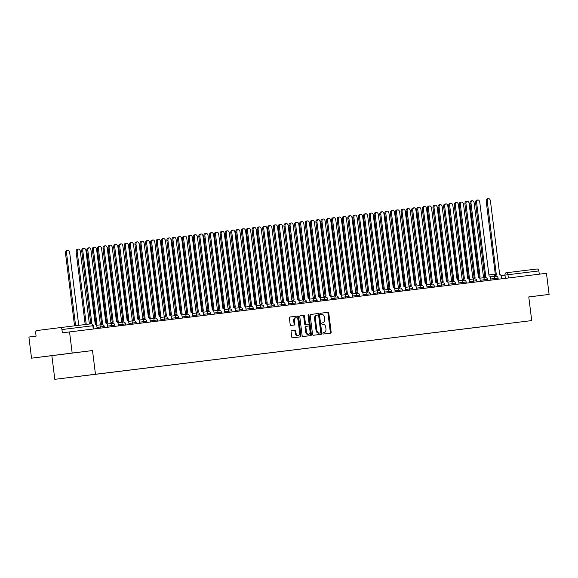 <?xml version="1.0" encoding="UTF-8"?>
<svg xmlns="http://www.w3.org/2000/svg" width="578" height="578" viewBox="0 0 578 578"><rect width="100%" height="100%" fill="white"/><g stroke="black" fill="none" stroke-linecap="round" stroke-linejoin="round"><path stroke-width="0.87" d="M322.921 333.354A0.737 0.47 82.8 0 0 323.478 334.026L330.594 333.152A1.048 0.672 82.8 0 0 331.136 332.025L328.795 313.276A1.048 0.672 82.8 0 0 328.001 312.315L320.884 313.197A0.737 0.47 82.8 0 0 321.065 314.649L321.982 314.54A3.36 2.16 82.8 0 1 324.547 317.611L324.742 319.172A3.36 2.16 82.8 0 1 323.015 322.77A3.36 2.16 82.8 0 1 323.008 322.77L322.091 322.878A0.737 0.47 82.8 0 0 322.271 324.337L323.189 324.229A3.36 2.16 82.8 0 1 325.754 327.293L325.949 328.86A3.36 2.16 82.8 0 1 324.222 332.458A3.36 2.16 82.8 0 0 324.222 332.458L323.297 332.567A0.737 0.47 82.8 0 0 322.921 333.354M56.088 355.102L70.704 353.274L56.088 355.102M291.608 330.486A1.048 0.672 82.8 0 0 291.601 330.486A1.048 0.672 82.8 0 0 291.066 331.613L291.724 336.873A1.048 0.672 82.8 0 0 292.519 337.834L300.423 336.858A1.048 0.672 82.8 0 0 300.965 335.739L298.631 316.99A1.048 0.672 82.8 0 0 297.829 316.029L289.925 316.997A1.048 0.672 82.8 0 0 289.383 318.124L290.178 324.475A1.048 0.672 82.8 0 0 290.98 325.436L294.361 325.024A1.048 0.672 82.8 0 0 294.896 323.897L294.505 320.747A2.811 1.806 82.8 0 1 295.95 317.741A2.811 1.806 82.8 0 1 298.089 320.306L299.628 332.646A2.811 1.806 82.8 0 1 298.183 335.659A2.811 1.806 82.8 0 1 296.044 333.087L295.784 331.035A1.048 0.672 82.8 0 0 294.99 330.074L291.608 330.486M95.457 374.219L92.509 350.55L72.171 353.05L69.541 331.931L546.47 273.3L549.1 294.419L528.769 296.919L531.717 320.588L54.809 379.327L531.717 320.588M312.546 334.315A1.048 0.672 82.8 0 0 313.348 335.269L321.252 334.301A1.048 0.672 82.8 0 0 321.794 333.174L319.453 314.425A1.048 0.672 82.8 0 0 318.659 313.464L310.754 314.439A1.048 0.672 82.8 0 0 310.213 315.559L312.546 334.315M310.834 335.58L302.937 336.555A1.048 0.672 82.8 0 1 302.135 335.594L299.801 316.845A1.048 0.672 82.8 0 1 300.336 315.718L303.725 315.306A1.048 0.672 82.8 0 1 304.519 316.26L305.466 323.868A1.048 0.672 82.8 0 0 306.268 324.829L308.507 324.547A1.048 0.672 82.8 0 0 308.515 324.547A1.048 0.672 82.8 0 0 309.049 323.427L308.067 315.509A0.737 0.47 82.8 0 1 309.006 315.393L311.376 334.46A1.048 0.672 82.8 0 1 310.841 335.58A1.048 0.672 82.8 0 1 310.834 335.58M72.171 353.05L31.53 358.165L28.9 337.039L36.096 336.136L35.684 332.849A2.139 1.64 -97 0 1 37.043 330.522L60.047 327.632A2.139 1.64 -97 0 0 60.047 327.632L90.956 323.832A2.139 1.64 83 0 1 90.963 323.832A2.139 1.64 83 0 1 92.848 325.746L61.94 329.547A2.139 1.64 -97 0 0 60.054 327.632L90.963 323.832A2.139 2.139 0 0 1 93.347 325.689L92.848 325.746L93.253 329.019M31.53 358.165L51.861 355.665L54.809 379.327M69.541 331.931L62.352 332.841L61.94 329.547M505.374 278.35L504.97 275.085A2.139 1.373 82.8 0 1 506.068 272.794L536.976 268.994A2.139 1.64 83 0 1 538.869 270.916L501.018 275.583M539.274 274.189L538.869 270.916M528.776 296.976L549.1 294.419M81.151 376.018L491.762 325.53M81.13 376.054L491.741 325.573M92.509 350.55L51.861 355.665M323.008 322.77L322.199 322.871A3.36 2.16 82.8 0 0 322.206 322.871L322.054 322.885M329.821 333.246A1.048 0.672 82.8 0 0 330.32 332.133L327.986 313.377A1.048 0.672 82.8 0 0 327.184 312.423L320.848 313.197M320.479 334.395A1.048 0.672 82.8 0 0 320.978 333.282L318.644 314.526A1.048 0.672 82.8 0 0 317.842 313.572L310.711 314.446M319.518 333.036L320.335 332.935A0.737 0.47 82.8 0 0 320.711 332.148L318.659 315.689A0.737 0.47 82.8 0 0 318.102 315.017L317.127 315.133A3.36 2.16 82.8 0 0 315.4 318.731L316.802 329.98A3.36 2.16 82.8 0 0 319.359 333.051L320.335 332.935L319.359 333.051M317.12 315.133L316.318 315.234A3.36 2.16 82.8 0 0 316.311 315.241A3.36 2.16 82.8 0 0 314.591 318.832L315.4 318.731M318.55 333.152A3.36 2.16 82.8 0 1 315.993 330.081L314.591 318.832M300.293 315.725L303.725 315.306M307.698 324.655L305.451 324.93A1.048 0.672 82.8 0 1 304.657 323.969L303.71 316.361A1.048 0.672 82.8 0 0 302.908 315.407M310.068 335.674A1.048 0.672 82.8 0 0 310.567 334.561L308.19 315.494A0.737 0.47 82.8 0 0 308.081 315.14M306.448 331.758A2.811 1.806 82.8 0 0 308.594 334.322A2.811 1.806 82.8 0 0 310.032 331.317L309.49 326.967A1.048 0.672 82.8 0 0 308.695 326.006L306.448 326.281A1.048 0.672 82.8 0 0 306.448 326.288A1.048 0.672 82.8 0 0 305.906 327.408L306.448 331.758L305.639 331.859A2.811 1.806 82.8 0 0 307.778 334.424L308.594 334.322M305.632 326.389L305.639 326.389A1.048 0.672 82.8 0 0 305.632 326.389A1.048 0.672 82.8 0 0 305.097 327.509L305.906 327.408M305.639 331.859L305.097 327.509M298.183 335.659L297.374 335.76A2.811 1.806 82.8 0 1 295.228 333.195L294.975 331.136A1.048 0.672 82.8 0 0 294.173 330.175L291.565 330.493M295.95 317.741L295.134 317.842A2.811 1.806 82.8 0 0 293.696 320.848L294.505 320.747M293.588 325.118A1.048 0.672 82.8 0 0 294.086 323.998L293.696 320.848M299.657 336.96A1.048 0.672 82.8 0 0 300.148 335.84L297.815 317.091A1.048 0.672 82.8 0 0 297.013 316.13L289.881 317.004M484.053 276.84A2.139 1.373 82.8 0 0 483.446 276.71L474.155 202.965A2.457 1.582 82.8 0 0 472.284 200.718A2.457 1.582 82.8 0 0 471.019 203.348L480.101 277.122A2.139 1.373 82.8 0 0 479.335 277.65M478.801 277.317A2.139 1.373 -97.2 0 1 479.046 277.252L480.101 277.122L479.046 277.252M479.148 277.238L469.965 203.485A2.457 1.582 -97.2 0 1 471.229 200.848L472.284 200.718M501.61 278.813L501.336 276.616A2.139 1.373 82.8 0 0 499.703 274.666L490.419 200.92A2.457 1.582 82.8 0 0 488.54 198.673A2.457 1.582 82.8 0 0 487.276 201.303L496.365 275.077A2.139 1.373 82.8 0 0 496.358 275.077A2.139 1.373 82.8 0 0 495.31 276.277M494.255 276.407A2.139 1.373 -97.2 0 1 495.303 275.207L496.358 275.077L495.303 275.207M495.404 275.193L486.221 201.44A2.457 1.582 -97.2 0 1 487.485 198.803L488.54 198.673M473.411 278.148A2.139 1.373 82.8 0 0 472.804 278.018L463.513 204.272A2.457 1.582 82.8 0 0 461.641 202.025A2.457 1.582 82.8 0 0 460.377 204.655L469.459 278.43A2.139 1.373 82.8 0 0 468.693 278.957M468.158 278.625A2.139 1.373 -97.2 0 1 468.404 278.56L469.459 278.43L468.404 278.56M468.505 278.545L459.322 204.793A2.457 1.582 -97.2 0 1 460.579 202.156L461.641 202.025M462.768 279.456A2.139 1.373 82.8 0 0 462.162 279.326L452.87 205.58A2.457 1.582 82.8 0 0 450.992 203.333A2.457 1.582 82.8 0 0 449.735 205.963L458.816 279.738A2.139 1.373 82.8 0 0 458.051 280.265M457.863 279.853L448.673 206.1A2.457 1.582 -97.2 0 1 449.937 203.463L450.992 203.333M490.96 280.128L490.693 277.931A2.139 1.373 82.8 0 0 489.06 275.973L479.769 202.228A2.457 1.582 82.8 0 0 477.898 199.981A2.457 1.582 82.8 0 0 476.633 202.611L485.715 276.385A2.139 1.373 82.8 0 0 484.667 277.584M483.613 277.715A2.139 1.373 -97.2 0 1 484.66 276.515L485.715 276.385L484.66 276.515M484.761 276.501L475.578 202.748A2.457 1.582 -97.2 0 1 476.836 200.111L477.898 199.981M480.318 281.435L480.043 279.239A2.139 1.373 82.8 0 0 478.418 277.281L469.126 203.535A2.457 1.582 82.8 0 0 467.248 201.289A2.457 1.582 82.8 0 0 465.991 203.926L475.073 277.693A2.139 1.373 82.8 0 0 474.025 278.892M472.97 279.022A2.139 1.373 -97.2 0 1 474.018 277.823L475.065 277.693L474.018 277.823M474.119 277.816L464.929 204.056A2.457 1.582 -97.2 0 1 466.193 201.426L467.248 201.289M452.126 280.764A2.139 1.373 82.8 0 0 451.519 280.633L442.228 206.888A2.457 1.582 82.8 0 0 440.349 204.641A2.457 1.582 82.8 0 0 439.085 207.278L448.174 281.045A2.139 1.373 82.8 0 0 448.167 281.045A2.139 1.373 82.8 0 0 447.401 281.573M447.22 281.168L438.03 207.408A2.457 1.582 -97.2 0 1 439.294 204.771L440.349 204.641M441.476 282.071A2.139 1.373 82.8 0 0 440.87 281.941L431.585 208.196A2.457 1.582 82.8 0 0 429.707 205.949A2.457 1.582 82.8 0 0 428.442 208.586L437.532 282.353A2.139 1.373 82.8 0 0 437.524 282.353A2.139 1.373 82.8 0 0 436.758 282.88M436.231 282.555A2.139 1.373 -97.2 0 1 436.469 282.483L437.524 282.353L436.469 282.483M436.578 282.476L427.388 208.716A2.457 1.582 -97.2 0 1 428.652 206.086L429.707 205.949M430.834 283.379A2.139 1.373 82.8 0 0 430.227 283.249L420.936 209.503A2.457 1.582 82.8 0 0 419.064 207.256A2.457 1.582 82.8 0 0 417.8 209.893L426.882 283.661A2.139 1.373 82.8 0 0 426.116 284.195M425.581 283.863A2.139 1.373 -97.2 0 1 425.827 283.798L426.882 283.661L425.827 283.798M425.928 283.784L416.745 210.024A2.457 1.582 -97.2 0 1 418.01 207.394L419.064 207.256M469.676 282.743L469.401 280.547A2.139 1.373 82.8 0 0 467.775 278.589L458.484 204.843A2.457 1.582 82.8 0 0 456.606 202.596A2.457 1.582 82.8 0 0 455.348 205.233L464.43 279.001A2.139 1.373 82.8 0 0 463.383 280.2M462.328 280.33A2.139 1.373 -97.2 0 1 463.368 279.138A2.139 1.373 -97.2 0 1 463.375 279.131L464.423 279.001L463.368 279.138M463.477 279.123L454.286 205.363A2.457 1.582 -97.2 0 1 455.551 202.734L456.606 202.596M459.033 284.051L458.759 281.854A2.139 1.373 82.8 0 0 457.126 279.897L447.842 206.151A2.457 1.582 82.8 0 0 445.963 203.904A2.457 1.582 82.8 0 0 444.699 206.541L453.788 280.308A2.139 1.373 82.8 0 0 453.781 280.308A2.139 1.373 82.8 0 0 452.74 281.508M451.678 281.645A2.139 1.373 -97.2 0 1 452.726 280.446L453.781 280.308L452.726 280.446M452.834 280.431L443.644 206.671A2.457 1.582 -97.2 0 1 444.908 204.041L445.963 203.904M448.391 285.359L448.116 283.162A2.139 1.373 82.8 0 0 446.483 281.204L437.199 207.466A2.457 1.582 82.8 0 0 435.321 205.212A2.457 1.582 82.8 0 0 434.056 207.849L443.145 281.616A2.139 1.373 82.8 0 0 443.138 281.616A2.139 1.373 82.8 0 0 442.098 282.815M441.036 282.953A2.139 1.373 -97.2 0 1 442.083 281.753L443.138 281.616L442.083 281.753M442.184 281.739L433.001 207.979A2.457 1.582 -97.2 0 1 434.266 205.349L435.321 205.212M420.192 284.694A2.139 1.373 82.8 0 0 419.585 284.557L410.293 210.811A2.457 1.582 82.8 0 0 408.422 208.564A2.457 1.582 82.8 0 0 407.158 211.201L416.239 284.968A2.139 1.373 82.8 0 0 415.474 285.503M414.939 285.171A2.139 1.373 -97.2 0 1 415.185 285.106L416.239 284.968L415.185 285.106M415.286 285.091L406.103 211.331A2.457 1.582 -97.2 0 1 407.36 208.701L408.422 208.564M437.741 286.666L437.474 284.47A2.139 1.373 82.8 0 0 435.841 282.519L426.55 208.774A2.457 1.582 82.8 0 0 424.678 206.527A2.457 1.582 82.8 0 0 423.414 209.157L432.496 282.924A2.139 1.373 82.8 0 0 431.448 284.123M430.393 284.26A2.139 1.373 -97.2 0 1 431.441 283.061L432.496 282.931L431.441 283.061M431.542 283.047L422.359 209.287A2.457 1.582 -97.2 0 1 423.616 206.657L424.678 206.527M409.549 286.002A2.139 1.373 82.8 0 0 408.942 285.864L399.651 212.126A2.457 1.582 82.8 0 0 397.772 209.879A2.457 1.582 82.8 0 0 396.515 212.509L405.597 286.276A2.139 1.373 82.8 0 0 404.831 286.811M404.297 286.478A2.139 1.373 -97.2 0 1 404.535 286.413A2.139 1.373 -97.2 0 1 404.542 286.413L405.59 286.276M404.643 286.399L395.453 212.639A2.457 1.582 -97.2 0 1 396.718 210.009L397.772 209.879M427.099 287.974L426.824 285.778A2.139 1.373 82.8 0 0 425.198 283.827L415.907 210.081A2.457 1.582 82.8 0 0 414.036 207.834A2.457 1.582 82.8 0 0 412.771 210.464L421.853 284.239A2.139 1.373 82.8 0 0 420.806 285.438M419.751 285.568A2.139 1.373 -97.2 0 1 420.798 284.369L421.846 284.239M420.9 284.354L411.717 210.602A2.457 1.582 -97.2 0 1 412.974 207.964L414.036 207.834M398.907 287.309A2.139 1.373 82.8 0 0 398.3 287.179L389.008 213.434A2.457 1.582 82.8 0 0 387.13 211.187A2.457 1.582 82.8 0 0 385.866 213.817L394.955 287.584A2.139 1.373 82.8 0 0 394.947 287.591A2.139 1.373 82.8 0 0 394.182 288.119M394.001 287.707L384.811 213.954A2.457 1.582 -97.2 0 1 386.075 211.317L387.13 211.187M416.456 289.282L416.182 287.085A2.139 1.373 82.8 0 0 414.556 285.135L405.265 211.389A2.457 1.582 82.8 0 0 403.386 209.142A2.457 1.582 82.8 0 0 402.129 211.772L411.211 285.546A2.139 1.373 82.8 0 0 410.163 286.746M409.108 286.876A2.139 1.373 -97.2 0 1 410.149 285.676A2.139 1.373 -97.2 0 1 410.156 285.676L410.149 285.676M410.257 285.662L401.067 211.909A2.457 1.582 -97.2 0 1 402.331 209.272L403.386 209.142M388.264 288.617A2.139 1.373 82.8 0 0 387.65 288.487L378.366 214.741A2.457 1.582 82.8 0 0 376.488 212.494A2.457 1.582 82.8 0 0 375.223 215.124L384.312 288.899A2.139 1.373 82.8 0 0 384.305 288.899A2.139 1.373 82.8 0 0 383.539 289.426M383.012 289.094A2.139 1.373 -97.2 0 1 383.25 289.029L384.305 288.899L383.25 289.029M383.359 289.014L374.168 215.262A2.457 1.582 -97.2 0 1 375.433 212.625L376.488 212.494M405.814 290.597L405.539 288.393A2.139 1.373 82.8 0 0 403.906 286.442L394.622 212.697A2.457 1.582 82.8 0 0 392.744 210.45A2.457 1.582 82.8 0 0 391.479 213.08L400.568 286.854A2.139 1.373 82.8 0 0 400.561 286.854A2.139 1.373 82.8 0 0 399.521 288.054M398.459 288.184A2.139 1.373 -97.2 0 1 399.506 286.984L400.561 286.854L399.506 286.984M399.615 286.97L390.425 213.217A2.457 1.582 -97.2 0 1 391.689 210.58L392.744 210.45M377.615 289.925A2.139 1.373 82.8 0 0 377.008 289.795L367.716 216.049A2.457 1.582 82.8 0 0 365.845 213.802A2.457 1.582 82.8 0 0 364.581 216.432L373.663 290.207A2.139 1.373 82.8 0 0 372.897 290.734M372.362 290.402A2.139 1.373 -97.2 0 1 372.608 290.337L373.663 290.207L372.608 290.337M372.709 290.322L363.526 216.569A2.457 1.582 -97.2 0 1 364.79 213.932L365.845 213.802M395.171 291.904L394.897 289.708A2.139 1.373 82.8 0 0 393.264 287.75L383.98 214.005A2.457 1.582 82.8 0 0 382.101 211.758A2.457 1.582 82.8 0 0 380.837 214.395L389.926 288.162A2.139 1.373 82.8 0 0 389.919 288.162A2.139 1.373 82.8 0 0 388.878 289.361M387.816 289.491A2.139 1.373 -97.2 0 1 388.864 288.292L389.919 288.162L388.864 288.292M388.965 288.278L379.782 214.525A2.457 1.582 -97.2 0 1 381.046 211.888L382.101 211.758M366.972 291.233A2.139 1.373 82.8 0 0 366.365 291.102L357.074 217.357A2.457 1.582 82.8 0 0 355.203 215.11A2.457 1.582 82.8 0 0 353.938 217.74L363.02 291.514A2.139 1.373 82.8 0 0 362.254 292.042M361.72 291.709A2.139 1.373 -97.2 0 1 361.965 291.644L363.02 291.514L361.965 291.644M362.066 291.63L352.883 217.877A2.457 1.582 -97.2 0 1 354.141 215.24L355.203 215.11M384.522 293.212L384.254 291.016A2.139 1.373 82.8 0 0 382.622 289.058L373.33 215.312A2.457 1.582 82.8 0 0 371.459 213.065A2.457 1.582 82.8 0 0 370.195 215.702L379.276 289.47A2.139 1.373 82.8 0 0 378.229 290.669M377.174 290.799A2.139 1.373 -97.2 0 1 378.222 289.6L379.276 289.47L378.222 289.6M378.323 289.592L369.14 215.832A2.457 1.582 -97.2 0 1 370.397 213.203L371.459 213.065M356.33 292.54A2.139 1.373 82.8 0 0 355.723 292.41L346.432 218.665A2.457 1.582 82.8 0 0 344.553 216.418A2.457 1.582 82.8 0 0 343.296 219.055L352.378 292.822A2.139 1.373 82.8 0 0 351.612 293.349M351.424 292.945L342.234 219.185A2.457 1.582 -97.2 0 1 343.498 216.548L344.553 216.418M373.879 294.52L373.605 292.324A2.139 1.373 82.8 0 0 371.979 290.366L362.688 216.62A2.457 1.582 82.8 0 0 360.817 214.373A2.457 1.582 82.8 0 0 359.552 217.01L368.634 290.777A2.139 1.373 82.8 0 0 367.586 291.977M366.531 292.114A2.139 1.373 -97.2 0 1 367.579 290.915A2.139 1.373 -97.2 0 1 367.579 290.907L368.627 290.777L367.579 290.915M367.68 290.9L358.497 217.14A2.457 1.582 -97.2 0 1 359.754 214.51L360.817 214.373M345.687 293.848A2.139 1.373 82.8 0 0 345.08 293.718L335.789 219.972A2.457 1.582 82.8 0 0 333.911 217.725A2.457 1.582 82.8 0 0 332.646 220.363L341.735 294.13A2.139 1.373 82.8 0 0 340.962 294.657M340.782 294.253L331.591 220.493A2.457 1.582 -97.2 0 1 332.856 217.863L333.911 217.725M363.237 295.828L362.962 293.631A2.139 1.373 82.8 0 0 361.337 291.673L352.045 217.928A2.457 1.582 82.8 0 0 350.167 215.681A2.457 1.582 82.8 0 0 348.91 218.318L357.992 292.085A2.139 1.373 82.8 0 0 356.944 293.284M355.889 293.422A2.139 1.373 -97.2 0 1 356.929 292.222A2.139 1.373 -97.2 0 1 356.937 292.222L356.929 292.222M357.038 292.208L347.848 218.448A2.457 1.582 -97.2 0 1 349.112 215.818L350.167 215.681M335.045 295.156A2.139 1.373 82.8 0 0 334.431 295.026L325.147 221.28A2.457 1.582 82.8 0 0 323.268 219.033A2.457 1.582 82.8 0 0 322.004 221.67L331.093 295.437A2.139 1.373 82.8 0 0 331.086 295.437A2.139 1.373 82.8 0 0 330.32 295.972M329.792 295.64A2.139 1.373 -97.2 0 1 330.031 295.575L331.086 295.437L330.031 295.575M330.139 295.56L320.949 221.8A2.457 1.582 -97.2 0 1 322.213 219.17L323.268 219.033M352.594 297.135L352.32 294.939A2.139 1.373 82.8 0 0 350.687 292.981L341.403 219.243A2.457 1.582 82.8 0 0 339.524 216.988A2.457 1.582 82.8 0 0 338.26 219.626L347.349 293.393A2.139 1.373 82.8 0 0 347.342 293.393A2.139 1.373 82.8 0 0 346.301 294.592M345.239 294.729A2.139 1.373 -97.2 0 1 346.287 293.53A2.139 1.373 -97.2 0 1 346.294 293.53L346.287 293.53M346.395 293.516L337.205 219.756A2.457 1.582 -97.2 0 1 338.47 217.126L339.524 216.988M324.395 296.471A2.139 1.373 82.8 0 0 323.788 296.333L314.497 222.595A2.457 1.582 82.8 0 0 312.626 220.341A2.457 1.582 82.8 0 0 311.361 222.978L320.443 296.745A2.139 1.373 82.8 0 0 319.677 297.28M319.143 296.947A2.139 1.373 -97.2 0 1 319.388 296.882L320.443 296.745L319.388 296.882M319.49 296.868L310.307 223.108A2.457 1.582 -97.2 0 1 311.571 220.478L312.626 220.341M341.952 298.443L341.677 296.247A2.139 1.373 82.8 0 0 340.045 294.296L330.761 220.55A2.457 1.582 82.8 0 0 328.882 218.303A2.457 1.582 82.8 0 0 327.618 220.933L336.707 294.701A2.139 1.373 82.8 0 0 336.699 294.701A2.139 1.373 82.8 0 0 335.659 295.9M334.597 296.037A2.139 1.373 -97.2 0 1 335.645 294.838L336.699 294.708L335.645 294.838M335.746 294.823L326.563 221.063A2.457 1.582 -97.2 0 1 327.827 218.433L328.882 218.303M313.753 297.778A2.139 1.373 82.8 0 0 313.146 297.648L303.855 223.903A2.457 1.582 82.8 0 0 301.983 221.656A2.457 1.582 82.8 0 0 300.719 224.286L309.801 298.053A2.139 1.373 82.8 0 0 309.035 298.588M308.5 298.255A2.139 1.373 -97.2 0 1 308.746 298.19L309.801 298.053L308.746 298.19M308.847 298.176L299.664 224.416A2.457 1.582 -97.2 0 1 300.921 221.786L301.983 221.656M331.302 299.751L331.035 297.554A2.139 1.373 82.8 0 0 329.402 295.604L320.111 221.858A2.457 1.582 82.8 0 0 318.24 219.611A2.457 1.582 82.8 0 0 316.975 222.241L326.057 296.015A2.139 1.373 82.8 0 0 325.009 297.215M323.955 297.345A2.139 1.373 -97.2 0 1 325.002 296.146L326.057 296.015L325.002 296.146M325.103 296.131L315.92 222.378A2.457 1.582 -97.2 0 1 317.178 219.741L318.24 219.611M303.11 299.086A2.139 1.373 82.8 0 0 302.504 298.956L293.212 225.21A2.457 1.582 82.8 0 0 291.334 222.964A2.457 1.582 82.8 0 0 290.077 225.593L299.158 299.368A2.139 1.373 82.8 0 0 298.393 299.895M298.205 299.483L289.014 225.731A2.457 1.582 -97.2 0 1 290.279 223.094L291.334 222.964M320.66 301.059L320.385 298.862A2.139 1.373 82.8 0 0 318.76 296.911L309.468 223.166A2.457 1.582 82.8 0 0 307.597 220.919A2.457 1.582 82.8 0 0 306.333 223.549L315.415 297.323A2.139 1.373 82.8 0 0 314.367 298.523M313.312 298.653A2.139 1.373 -97.2 0 1 314.36 297.453L315.415 297.323L314.36 297.453M314.461 297.439L305.278 223.686A2.457 1.582 -97.2 0 1 306.535 221.049L307.597 220.919M292.468 300.394A2.139 1.373 82.8 0 0 291.861 300.264L282.57 226.518A2.457 1.582 82.8 0 0 280.691 224.271A2.457 1.582 82.8 0 0 279.427 226.901L288.516 300.676A2.139 1.373 82.8 0 0 287.743 301.203M287.215 300.871A2.139 1.373 -97.2 0 1 287.454 300.806A2.139 1.373 -97.2 0 1 287.461 300.806L288.509 300.676M287.562 300.791L278.372 227.038A2.457 1.582 -97.2 0 1 279.636 224.401L280.691 224.271M310.018 302.373L309.743 300.17A2.139 1.373 82.8 0 0 308.117 298.219L298.826 224.474A2.457 1.582 82.8 0 0 296.947 222.227A2.457 1.582 82.8 0 0 295.69 224.856L304.772 298.631A2.139 1.373 82.8 0 0 303.725 299.83M302.67 299.96A2.139 1.373 -97.2 0 1 303.71 298.761A2.139 1.373 -97.2 0 1 303.717 298.761L304.765 298.631M303.818 298.747L294.628 224.994A2.457 1.582 -97.2 0 1 295.893 222.357L296.947 222.227M281.826 301.702A2.139 1.373 82.8 0 0 281.211 301.572L271.927 227.826A2.457 1.582 82.8 0 0 270.049 225.579A2.457 1.582 82.8 0 0 268.784 228.209L277.874 301.983A2.139 1.373 82.8 0 0 277.866 301.983A2.139 1.373 82.8 0 0 277.1 302.511M276.573 302.178A2.139 1.373 -97.2 0 1 276.811 302.113L277.866 301.983L276.811 302.113M276.92 302.099L267.73 228.346A2.457 1.582 -97.2 0 1 268.994 225.709L270.049 225.579M299.375 303.681L299.101 301.485A2.139 1.373 82.8 0 0 297.475 299.527L288.184 225.781A2.457 1.582 82.8 0 0 286.305 223.534A2.457 1.582 82.8 0 0 285.041 226.171L294.13 299.939A2.139 1.373 82.8 0 0 294.123 299.939A2.139 1.373 82.8 0 0 293.082 301.138M292.02 301.268A2.139 1.373 -97.2 0 1 293.068 300.069A2.139 1.373 -97.2 0 1 293.075 300.069L293.068 300.069M293.176 300.061L283.986 226.301A2.457 1.582 -97.2 0 1 285.25 223.664L286.305 223.534M271.176 303.009A2.139 1.373 82.8 0 0 270.569 302.879L261.278 229.134A2.457 1.582 82.8 0 0 259.406 226.887A2.457 1.582 82.8 0 0 258.142 229.517L267.224 303.291A2.139 1.373 82.8 0 0 266.458 303.818M265.923 303.486A2.139 1.373 -97.2 0 1 266.169 303.421L267.224 303.291L266.169 303.421M266.27 303.407L257.087 229.654A2.457 1.582 -97.2 0 1 258.352 227.017L259.406 226.887M288.733 304.989L288.458 302.793A2.139 1.373 82.8 0 0 286.825 300.835L277.541 227.089A2.457 1.582 82.8 0 0 275.663 224.842A2.457 1.582 82.8 0 0 274.398 227.479L283.487 301.246A2.139 1.373 82.8 0 0 283.48 301.246A2.139 1.373 82.8 0 0 282.44 302.446M281.378 302.576A2.139 1.373 -97.2 0 1 282.425 301.376L283.48 301.246L282.425 301.376M282.526 301.369L273.343 227.609A2.457 1.582 -97.2 0 1 274.608 224.979L275.663 224.842M260.534 304.317A2.139 1.373 82.8 0 0 259.927 304.187L250.635 230.441A2.457 1.582 82.8 0 0 248.764 228.194A2.457 1.582 82.8 0 0 247.5 230.832L256.581 304.599A2.139 1.373 82.8 0 0 255.816 305.126M255.281 304.794A2.139 1.373 -97.2 0 1 255.527 304.729L256.581 304.599L255.527 304.729M255.628 304.722L246.445 230.962A2.457 1.582 -97.2 0 1 247.702 228.324L248.764 228.194M278.083 306.297L277.816 304.1A2.139 1.373 82.8 0 0 276.183 302.142L266.892 228.397A2.457 1.582 82.8 0 0 265.02 226.15A2.457 1.582 82.8 0 0 263.756 228.787L272.838 302.554A2.139 1.373 82.8 0 0 271.79 303.753M270.735 303.891A2.139 1.373 -97.2 0 1 271.783 302.691L272.838 302.554L271.783 302.691M271.884 302.677L262.701 228.917A2.457 1.582 -97.2 0 1 263.958 226.287L265.02 226.15M249.891 305.625A2.139 1.373 82.8 0 0 249.284 305.495L239.993 231.749A2.457 1.582 82.8 0 0 238.114 229.502A2.457 1.582 82.8 0 0 236.857 232.139L245.939 305.906A2.139 1.373 82.8 0 0 245.173 306.434M244.985 306.029L235.795 232.269A2.457 1.582 -97.2 0 1 237.059 229.639L238.114 229.502M267.441 307.604L267.166 305.408A2.139 1.373 82.8 0 0 265.54 303.45L256.249 229.704A2.457 1.582 82.8 0 0 254.378 227.457A2.457 1.582 82.8 0 0 253.113 230.095L262.195 303.862A2.139 1.373 82.8 0 0 261.148 305.061M260.093 305.198A2.139 1.373 -97.2 0 1 261.14 303.999L262.195 303.862L261.14 303.999M261.242 303.985L252.059 230.225A2.457 1.582 -97.2 0 1 253.316 227.595L254.378 227.457M239.249 306.94A2.139 1.373 82.8 0 0 238.642 306.802L229.35 233.057A2.457 1.582 82.8 0 0 227.472 230.81A2.457 1.582 82.8 0 0 226.208 233.447L235.297 307.214A2.139 1.373 82.8 0 0 234.524 307.749M234.343 307.337L225.153 233.577A2.457 1.582 -97.2 0 1 226.417 230.947L227.472 230.81M256.798 308.912L256.524 306.716A2.139 1.373 82.8 0 0 254.898 304.758L245.607 231.019A2.457 1.582 82.8 0 0 243.728 228.765A2.457 1.582 82.8 0 0 242.471 231.402L251.553 305.17A2.139 1.373 82.8 0 0 250.505 306.369M249.45 306.506A2.139 1.373 -97.2 0 1 250.491 305.307A2.139 1.373 -97.2 0 1 250.498 305.307L250.491 305.307M250.599 305.292L241.409 231.532A2.457 1.582 -97.2 0 1 242.673 228.902L243.728 228.765M228.606 308.247A2.139 1.373 82.8 0 0 227.992 308.11L218.708 234.372A2.457 1.582 82.8 0 0 216.829 232.118A2.457 1.582 82.8 0 0 215.565 234.755L224.654 308.522A2.139 1.373 82.8 0 0 224.647 308.522A2.139 1.373 82.8 0 0 223.881 309.057M223.354 308.724A2.139 1.373 -97.2 0 1 223.592 308.659L224.647 308.522L223.592 308.659M223.7 308.645L214.51 234.885A2.457 1.582 -97.2 0 1 215.775 232.255L216.829 232.118M246.156 310.22L245.881 308.023A2.139 1.373 82.8 0 0 244.256 306.073L234.964 232.327A2.457 1.582 82.8 0 0 233.086 230.08A2.457 1.582 82.8 0 0 231.821 232.71L240.91 306.477A2.139 1.373 82.8 0 0 240.903 306.485A2.139 1.373 82.8 0 0 239.863 307.677M238.801 307.814A2.139 1.373 -97.2 0 1 239.848 306.615A2.139 1.373 -97.2 0 1 239.856 306.615L239.848 306.615M239.957 306.6L230.766 232.84A2.457 1.582 -97.2 0 1 232.031 230.21L233.086 230.08M217.957 309.555A2.139 1.373 82.8 0 0 217.35 309.425L208.058 235.679A2.457 1.582 82.8 0 0 206.187 233.433A2.457 1.582 82.8 0 0 204.923 236.062L214.005 309.83A2.139 1.373 82.8 0 0 213.239 310.364M212.704 310.032A2.139 1.373 -97.2 0 1 212.95 309.967L214.005 309.83L212.95 309.967M213.051 309.952L203.868 236.192A2.457 1.582 -97.2 0 1 205.132 233.563L206.187 233.433M235.513 311.528L235.239 309.331A2.139 1.373 82.8 0 0 233.606 307.38L224.322 233.635A2.457 1.582 82.8 0 0 222.443 231.388A2.457 1.582 82.8 0 0 221.179 234.018L230.268 307.792A2.139 1.373 82.8 0 0 230.261 307.792A2.139 1.373 82.8 0 0 229.22 308.992M228.158 309.122A2.139 1.373 -97.2 0 1 229.206 307.922L230.261 307.792L229.206 307.922M229.307 307.908L220.124 234.155A2.457 1.582 -97.2 0 1 221.388 231.518L222.443 231.388M207.314 310.863A2.139 1.373 82.8 0 0 206.707 310.733L197.416 236.987A2.457 1.582 82.8 0 0 195.545 234.74A2.457 1.582 82.8 0 0 194.28 237.37L203.362 311.145A2.139 1.373 82.8 0 0 202.596 311.672M202.062 311.34A2.139 1.373 -97.2 0 1 202.307 311.275L203.362 311.145L202.307 311.275M202.408 311.26L193.225 237.507A2.457 1.582 -97.2 0 1 194.483 234.87L195.545 234.74M224.864 312.835L224.596 310.639A2.139 1.373 82.8 0 0 222.964 308.688L213.672 234.943A2.457 1.582 82.8 0 0 211.801 232.696A2.457 1.582 82.8 0 0 210.536 235.325L219.618 309.1A2.139 1.373 82.8 0 0 218.571 310.299M217.516 310.429A2.139 1.373 -97.2 0 1 218.563 309.23L219.618 309.1L218.563 309.23M218.665 309.216L209.482 235.463A2.457 1.582 -97.2 0 1 210.739 232.826L211.801 232.696M196.672 312.171A2.139 1.373 82.8 0 0 196.065 312.041L186.773 238.295A2.457 1.582 82.8 0 0 184.895 236.048A2.457 1.582 82.8 0 0 183.638 238.678L192.72 312.452A2.139 1.373 82.8 0 0 191.954 312.98M191.766 312.568L182.576 238.815A2.457 1.582 -97.2 0 1 183.84 236.178L184.895 236.048M214.221 314.15L213.947 311.947A2.139 1.373 82.8 0 0 212.321 309.996L203.03 236.25A2.457 1.582 82.8 0 0 201.158 234.003A2.457 1.582 82.8 0 0 199.894 236.633L208.976 310.408A2.139 1.373 82.8 0 0 207.928 311.607M206.873 311.737A2.139 1.373 -97.2 0 1 207.921 310.538L208.976 310.408L207.921 310.538M208.022 310.523L198.839 236.77A2.457 1.582 -97.2 0 1 200.096 234.133L201.158 234.003M186.029 313.478A2.139 1.373 82.8 0 0 185.422 313.348L176.131 239.603A2.457 1.582 82.8 0 0 174.253 237.356A2.457 1.582 82.8 0 0 172.988 239.986L182.077 313.76A2.139 1.373 82.8 0 0 181.304 314.288M181.124 313.876L171.933 240.123A2.457 1.582 -97.2 0 1 173.198 237.486L174.253 237.356M203.579 315.458L203.304 313.262A2.139 1.373 82.8 0 0 201.679 311.304L192.387 237.558A2.457 1.582 82.8 0 0 190.509 235.311A2.457 1.582 82.8 0 0 189.252 237.948L198.333 311.715A2.139 1.373 82.8 0 0 197.286 312.915M196.231 313.045A2.139 1.373 -97.2 0 1 197.271 311.845A2.139 1.373 -97.2 0 1 197.279 311.845L197.271 311.845M197.38 311.838L188.19 238.078A2.457 1.582 -97.2 0 1 189.454 235.441L190.509 235.311M175.387 314.786A2.139 1.373 82.8 0 0 174.773 314.656L165.489 240.91A2.457 1.582 82.8 0 0 163.61 238.663A2.457 1.582 82.8 0 0 162.346 241.301L171.435 315.068A2.139 1.373 82.8 0 0 171.428 315.068A2.139 1.373 82.8 0 0 170.662 315.595M170.134 315.263A2.139 1.373 -97.2 0 1 170.373 315.198L171.428 315.068L170.373 315.198M170.481 315.183L161.291 241.431A2.457 1.582 -97.2 0 1 162.555 238.793L163.61 238.663M192.936 316.766L192.662 314.569A2.139 1.373 82.8 0 0 191.036 312.611L181.745 238.866A2.457 1.582 82.8 0 0 179.866 236.619A2.457 1.582 82.8 0 0 178.602 239.256L187.691 313.023A2.139 1.373 82.8 0 0 187.684 313.023A2.139 1.373 82.8 0 0 186.643 314.222M185.581 314.353A2.139 1.373 -97.2 0 1 186.629 313.153A2.139 1.373 -97.2 0 1 186.636 313.153L186.629 313.153M186.737 313.146L177.547 239.386A2.457 1.582 -97.2 0 1 178.812 236.756L179.866 236.619M164.737 316.094A2.139 1.373 82.8 0 0 164.13 315.964L154.839 242.218A2.457 1.582 82.8 0 0 152.968 239.971A2.457 1.582 82.8 0 0 151.703 242.608L160.785 316.376A2.139 1.373 82.8 0 0 160.019 316.903M159.485 316.571A2.139 1.373 -97.2 0 1 159.73 316.506L160.785 316.376L159.73 316.506M159.831 316.498L150.648 242.738A2.457 1.582 -97.2 0 1 151.913 240.108L152.968 239.971M182.294 318.073L182.019 315.877A2.139 1.373 82.8 0 0 180.387 313.919L171.102 240.173A2.457 1.582 82.8 0 0 169.224 237.926A2.457 1.582 82.8 0 0 167.96 240.564L177.049 314.331A2.139 1.373 82.8 0 0 177.041 314.331A2.139 1.373 82.8 0 0 176.001 315.53M174.939 315.667A2.139 1.373 -97.2 0 1 175.987 314.468L177.041 314.331L175.987 314.468M176.088 314.454L166.905 240.694A2.457 1.582 -97.2 0 1 168.169 238.064L169.224 237.926M154.095 317.401A2.139 1.373 82.8 0 0 153.488 317.271L144.197 243.526A2.457 1.582 82.8 0 0 142.325 241.279A2.457 1.582 82.8 0 0 141.061 243.916L150.143 317.683A2.139 1.373 82.8 0 0 149.377 318.211M148.842 317.886A2.139 1.373 -97.2 0 1 149.088 317.821A2.139 1.373 -97.2 0 1 149.088 317.813L150.143 317.683L149.088 317.821M149.189 317.806L140.006 244.046A2.457 1.582 -97.2 0 1 141.263 241.416L142.325 241.279M171.644 319.381L171.377 317.185A2.139 1.373 82.8 0 0 169.744 315.227L160.453 241.481A2.457 1.582 82.8 0 0 158.582 239.234A2.457 1.582 82.8 0 0 157.317 241.871L166.399 315.639A2.139 1.373 82.8 0 0 165.351 316.838M164.297 316.975A2.139 1.373 -97.2 0 1 165.344 315.776L166.399 315.639L165.344 315.776M165.445 315.761L156.262 242.001A2.457 1.582 -97.2 0 1 157.519 239.371L158.582 239.234M143.452 318.716A2.139 1.373 82.8 0 0 142.845 318.579L133.554 244.834A2.457 1.582 82.8 0 0 131.676 242.587A2.457 1.582 82.8 0 0 130.418 245.224L139.5 318.991A2.139 1.373 82.8 0 0 138.734 319.526M138.2 319.193A2.139 1.373 -97.2 0 1 138.438 319.128A2.139 1.373 -97.2 0 1 138.445 319.128L139.493 318.991M138.547 319.114L129.356 245.354A2.457 1.582 -97.2 0 1 130.621 242.724L131.676 242.587M161.002 320.689L160.727 318.492A2.139 1.373 82.8 0 0 159.102 316.534L149.81 242.796A2.457 1.582 82.8 0 0 147.939 240.549A2.457 1.582 82.8 0 0 146.675 243.179L155.757 316.946A2.139 1.373 82.8 0 0 154.709 318.146M153.654 318.283A2.139 1.373 -97.2 0 1 154.702 317.084L155.757 316.946L154.702 317.084M154.803 317.069L145.62 243.309A2.457 1.582 -97.2 0 1 146.877 240.679L147.939 240.549M132.81 320.024A2.139 1.373 82.8 0 0 132.203 319.887L122.912 246.149A2.457 1.582 82.8 0 0 121.033 243.894A2.457 1.582 82.8 0 0 119.769 246.531L128.858 320.299A2.139 1.373 82.8 0 0 128.085 320.833M127.904 320.422L118.714 246.661A2.457 1.582 -97.2 0 1 119.978 244.032L121.033 243.894M150.359 321.997L150.085 319.8A2.139 1.373 82.8 0 0 148.459 317.849L139.168 244.104A2.457 1.582 82.8 0 0 137.289 241.857A2.457 1.582 82.8 0 0 136.032 244.487L145.114 318.254A2.139 1.373 82.8 0 0 145.114 318.261A2.139 1.373 82.8 0 0 144.067 319.461M143.012 319.591A2.139 1.373 -97.2 0 1 144.052 318.391A2.139 1.373 -97.2 0 1 144.059 318.391L144.052 318.391M144.16 318.377L134.97 244.624A2.457 1.582 -97.2 0 1 136.235 241.987L137.289 241.857M122.168 321.332A2.139 1.373 82.8 0 0 121.553 321.202L112.269 247.456A2.457 1.582 82.8 0 0 110.391 245.209A2.457 1.582 82.8 0 0 109.126 247.839L118.215 321.606A2.139 1.373 82.8 0 0 118.208 321.606A2.139 1.373 82.8 0 0 117.442 322.141M116.915 321.809A2.139 1.373 -97.2 0 1 117.153 321.744L118.208 321.614L117.153 321.744M117.262 321.729L108.072 247.969A2.457 1.582 -97.2 0 1 109.336 245.339L110.391 245.209M139.717 323.304L139.442 321.108A2.139 1.373 82.8 0 0 137.817 319.157L128.526 245.412A2.457 1.582 82.8 0 0 126.647 243.165A2.457 1.582 82.8 0 0 125.383 245.794L134.472 319.569A2.139 1.373 82.8 0 0 134.464 319.569A2.139 1.373 82.8 0 0 133.424 320.768M132.362 320.898A2.139 1.373 -97.2 0 1 133.41 319.699A2.139 1.373 -97.2 0 1 133.417 319.699L133.41 319.699M133.518 319.685L124.328 245.932A2.457 1.582 -97.2 0 1 125.592 243.295L126.647 243.165M111.518 322.64A2.139 1.373 82.8 0 0 110.911 322.51L101.62 248.764A2.457 1.582 82.8 0 0 99.748 246.517A2.457 1.582 82.8 0 0 98.484 249.147L107.566 322.921A2.139 1.373 82.8 0 0 106.8 323.449M106.265 323.116A2.139 1.373 -97.2 0 1 106.511 323.051L107.566 322.921L106.511 323.051M106.612 323.037L97.429 249.284A2.457 1.582 -97.2 0 1 98.694 246.647L99.748 246.517M129.075 324.612L128.8 322.416A2.139 1.373 82.8 0 0 127.167 320.465L117.883 246.719A2.457 1.582 82.8 0 0 116.005 244.472A2.457 1.582 82.8 0 0 114.74 247.102L123.829 320.877A2.139 1.373 82.8 0 0 123.822 320.877A2.139 1.373 82.8 0 0 122.782 322.076M121.72 322.206A2.139 1.373 -97.2 0 1 122.767 321.007L123.822 320.877L122.767 321.007M122.868 320.992L113.685 247.239A2.457 1.582 -97.2 0 1 114.95 244.602L116.005 244.472M100.875 323.947A2.139 1.373 82.8 0 0 100.269 323.817L90.977 250.072A2.457 1.582 82.8 0 0 89.106 247.825A2.457 1.582 82.8 0 0 87.842 250.455L96.923 324.229A2.139 1.373 82.8 0 0 96.158 324.757M95.623 324.424A2.139 1.373 -97.2 0 1 95.869 324.359L96.923 324.229L95.869 324.359M95.97 324.345L86.787 250.592A2.457 1.582 -97.2 0 1 88.044 247.955L89.106 247.825M118.425 325.927L118.158 323.723A2.139 1.373 82.8 0 0 116.525 321.773L107.233 248.027A2.457 1.582 82.8 0 0 105.362 245.78A2.457 1.582 82.8 0 0 104.098 248.41L113.18 322.184A2.139 1.373 82.8 0 0 112.132 323.384M111.077 323.514A2.139 1.373 -97.2 0 1 112.125 322.314L113.18 322.184L112.125 322.314M112.226 322.3L103.043 248.547A2.457 1.582 -97.2 0 1 104.3 245.91L105.362 245.78M89.38 324.027L80.335 251.379A2.457 1.582 82.8 0 0 78.456 249.132A2.457 1.582 82.8 0 0 77.199 251.762L86.245 324.41M85.19 324.54L76.137 251.9A2.457 1.582 -97.2 0 1 77.401 249.263L78.456 249.132M107.783 327.235L107.508 325.038A2.139 1.373 82.8 0 0 105.882 323.08L96.591 249.335A2.457 1.582 82.8 0 0 94.72 247.088A2.457 1.582 82.8 0 0 93.455 249.725L102.537 323.492A2.139 1.373 82.8 0 0 101.49 324.692M100.435 324.822A2.139 1.373 -97.2 0 1 101.482 323.622L102.537 323.492L101.482 323.622M101.584 323.615L92.401 249.855A2.457 1.582 -97.2 0 1 93.658 247.218L94.72 247.088M78.738 325.335L69.692 252.687A2.457 1.582 82.8 0 0 67.814 250.44A2.457 1.582 82.8 0 0 66.549 253.077L75.602 325.717M74.548 325.848L65.495 253.207A2.457 1.582 -97.2 0 1 66.759 250.57L67.814 250.44M97.14 328.542L96.866 326.346A2.139 1.373 82.8 0 0 95.24 324.388L85.949 250.642A2.457 1.582 82.8 0 0 84.07 248.396A2.457 1.582 82.8 0 0 82.813 251.033L91.888 323.918M90.804 323.846L81.751 251.163A2.457 1.582 -97.2 0 1 83.015 248.533L84.07 248.396M483.215 275.67L484.639 275.489L483.215 275.67M488.829 274.962L495.274 274.153L488.829 274.962M100.904 328.08L100.767 326.931L97.003 327.408M111.554 326.772L111.409 325.624L107.645 326.1M122.196 325.457L122.052 324.316L118.288 324.793M132.839 324.15L132.694 323.008L128.93 323.485M143.481 322.842L143.344 321.7L139.573 322.17M154.124 321.534L153.986 320.393L150.222 320.862M164.773 320.226L164.629 319.085L160.865 319.555M175.416 318.919L175.271 317.777L171.507 318.247M186.058 317.611L185.914 316.469L182.149 316.939M196.701 316.303L196.563 315.154L192.792 315.631M207.343 314.996L207.206 313.847L203.442 314.324M217.993 313.681L217.848 312.539L214.084 313.016M228.635 312.373L228.491 311.231L224.726 311.708M239.278 311.065L239.133 309.924L235.369 310.393M249.92 309.757L249.783 308.616L246.011 309.086M260.562 308.45L260.425 307.308L256.661 307.778M271.212 307.142L271.068 306L267.303 306.47M281.854 305.834L281.71 304.693L277.946 305.162M292.497 304.527L292.352 303.378L288.588 303.855M303.139 303.219L303.002 302.07L299.231 302.547M313.782 301.904L313.644 300.762L309.88 301.239M324.431 300.596L324.287 299.455L320.523 299.931M335.074 299.288L334.929 298.147L331.165 298.616M345.716 297.981L345.572 296.839L341.808 297.309M356.359 296.673L356.221 295.531L352.45 296.001M367.001 295.365L366.864 294.224L363.092 294.693M377.651 294.058L377.506 292.909L373.742 293.386M388.293 292.75L388.149 291.601L384.384 292.078M398.936 291.442L398.791 290.293L395.027 290.77M409.578 290.127L409.441 288.986L405.669 289.462M420.22 288.819L420.083 287.678L416.312 288.155M430.87 287.512L430.726 286.37L426.961 286.84M441.513 286.204L441.368 285.062L437.604 285.532M452.155 284.896L452.01 283.755L448.246 284.224M462.797 283.588L462.653 282.447L458.889 282.917M473.44 282.281L473.303 281.132L469.531 281.609M484.089 280.973L483.945 279.824L480.181 280.301M494.732 279.665L494.587 278.517L490.823 278.993M498.222 279.232L498.077 278.083L494.587 278.517A2.139 1.373 -97.2 0 1 495.686 276.226L490.375 276.898M487.572 280.54L487.435 279.398L483.945 279.824A2.139 1.373 -97.2 0 1 485.043 277.534L479.733 278.206M476.929 281.847L476.785 280.706L473.303 281.132A2.139 1.373 -97.2 0 1 474.401 278.849A2.139 1.373 -97.2 0 1 474.401 278.842L469.09 279.514M466.287 283.155L466.143 282.013L462.653 282.447A2.139 1.373 -97.2 0 1 463.751 280.157A2.139 1.373 -97.2 0 1 463.758 280.157M455.645 284.47L455.5 283.321L452.01 283.755A2.139 1.373 -97.2 0 1 453.109 281.464A2.139 1.373 -97.2 0 1 453.116 281.464L447.805 282.129M445.002 285.778L444.858 284.629L441.368 285.062A2.139 1.373 -97.2 0 1 442.466 282.772L437.156 283.437M434.353 287.085L434.215 285.937L430.726 286.37A2.139 1.373 -97.2 0 1 431.824 284.08L426.513 284.744M423.71 288.393L423.566 287.244L420.083 287.678A2.139 1.373 -97.2 0 1 421.181 285.387L415.871 286.052M413.068 289.701L412.923 288.552L409.441 288.986A2.139 1.373 -97.2 0 1 410.532 286.695A2.139 1.373 -97.2 0 1 410.539 286.695L405.229 287.367M402.425 291.009L402.281 289.86L398.791 290.293A2.139 1.373 -97.2 0 1 399.889 288.003A2.139 1.373 -97.2 0 1 399.897 288.003L394.586 288.675M391.783 292.316L391.638 291.175L388.149 291.601A2.139 1.373 -97.2 0 1 389.247 289.311L383.937 289.983M381.133 293.624L380.996 292.482L377.506 292.909A2.139 1.373 -97.2 0 1 378.604 290.626A2.139 1.373 -97.2 0 1 378.604 290.618L373.294 291.29M370.491 294.939L370.346 293.79L366.864 294.224A2.139 1.373 -97.2 0 1 367.962 291.933L362.652 292.598M359.848 296.247L359.704 295.098L356.221 295.531A2.139 1.373 -97.2 0 1 357.312 293.241A2.139 1.373 -97.2 0 1 357.32 293.241L352.009 293.906M349.206 297.554L349.061 296.406L345.572 296.839A2.139 1.373 -97.2 0 1 346.67 294.549A2.139 1.373 -97.2 0 1 346.677 294.549M338.564 298.862L338.419 297.713L334.929 298.147A2.139 1.373 -97.2 0 1 336.028 295.857L330.717 296.521M327.914 300.17L327.777 299.021L324.287 299.455A2.139 1.373 -97.2 0 1 325.385 297.164L320.075 297.829M317.271 301.478L317.127 300.329L313.644 300.762A2.139 1.373 -97.2 0 1 314.743 298.472L309.432 299.144M306.629 302.785L306.485 301.637L303.002 302.07A2.139 1.373 -97.2 0 1 304.093 299.78A2.139 1.373 -97.2 0 1 304.1 299.78L298.79 300.452M295.987 304.093L295.842 302.951L292.352 303.378A2.139 1.373 -97.2 0 1 293.451 301.087A2.139 1.373 -97.2 0 1 293.458 301.087L288.147 301.759M285.344 305.401L285.2 304.259L281.71 304.693A2.139 1.373 -97.2 0 1 282.808 302.402L277.498 303.067M274.695 306.716L274.557 305.567L271.068 306A2.139 1.373 -97.2 0 1 272.166 303.71L266.855 304.375M264.052 308.023L263.908 306.875L260.425 307.308A2.139 1.373 -97.2 0 1 261.523 305.018L256.213 305.683M253.41 309.331L253.265 308.182L249.783 308.616A2.139 1.373 -97.2 0 1 250.874 306.326A2.139 1.373 -97.2 0 1 250.881 306.326L245.571 306.99M242.767 310.639L242.623 309.49L239.133 309.924A2.139 1.373 -97.2 0 1 240.231 307.633A2.139 1.373 -97.2 0 1 240.238 307.633L234.928 308.298M232.125 311.947L231.98 310.798L228.491 311.231A2.139 1.373 -97.2 0 1 229.589 308.941L224.278 309.606M221.475 313.254L221.338 312.106L217.848 312.539A2.139 1.373 -97.2 0 1 218.946 310.249L213.636 310.921M210.833 314.562L210.688 313.413L207.206 313.847A2.139 1.373 -97.2 0 1 208.304 311.556L202.994 312.228M200.19 315.87L200.046 314.728L196.563 315.154A2.139 1.373 -97.2 0 1 197.654 312.864A2.139 1.373 -97.2 0 1 197.662 312.864M189.548 317.178L189.403 316.036L185.914 316.469A2.139 1.373 -97.2 0 1 187.012 314.179A2.139 1.373 -97.2 0 1 187.019 314.179L181.709 314.844M178.905 318.492L178.761 317.344L175.271 317.777A2.139 1.373 -97.2 0 1 176.369 315.487L171.059 316.152M168.256 319.8L168.119 318.651L164.629 319.085A2.139 1.373 -97.2 0 1 165.727 316.795L160.417 317.459M157.613 321.108L157.469 319.959L153.986 320.393A2.139 1.373 -97.2 0 1 155.085 318.102L149.774 318.767M146.971 322.416L146.826 321.267L143.344 321.7A2.139 1.373 -97.2 0 1 144.435 319.41A2.139 1.373 -97.2 0 1 144.442 319.41L139.132 320.075M136.329 323.723L136.184 322.575L132.694 323.008A2.139 1.373 -97.2 0 1 133.793 320.718A2.139 1.373 -97.2 0 1 133.8 320.718L128.489 321.382M125.686 325.031L125.542 323.882L122.052 324.316A2.139 1.373 -97.2 0 1 123.15 322.025L117.84 322.697M115.036 326.339L114.899 325.197L111.409 325.624A2.139 1.373 -97.2 0 1 112.508 323.333L107.197 324.005M104.394 327.647L104.25 326.505L100.767 326.931A2.139 1.373 -97.2 0 1 101.865 324.641L96.555 325.313M508.365 277.982L507.961 274.716A2.139 1.64 83 0 0 506.068 272.794L536.976 268.994M323.405 332.56L324.215 332.458L323.405 332.56M327.184 312.423L328.001 312.315M327.986 313.377L328.795 313.276M330.32 332.133L331.136 332.025M317.842 313.572L318.659 313.464M318.644 314.526L319.453 314.425M320.978 333.282L321.794 333.174M315.993 330.081L316.802 329.98M303.71 316.361L304.519 316.26M304.657 323.969L305.466 323.868M305.451 324.93L306.268 324.829M308.19 315.494L309.006 315.393M310.567 334.561L311.376 334.46M294.173 330.175L294.99 330.074M294.975 331.136L295.784 331.035M295.228 333.195L296.044 333.087M294.086 323.998L294.896 323.897M297.013 316.13L297.829 316.029M297.815 317.091L298.631 316.99M300.148 335.84L300.965 335.739M469.965 203.485L471.019 203.348M487.276 201.303L486.221 201.44M459.322 204.793L460.377 204.655M448.673 206.1L449.735 205.963M476.633 202.611L475.578 202.748M465.991 203.926L464.929 204.056M438.03 207.408L439.085 207.278M427.388 208.716L428.442 208.586M416.745 210.024L417.8 209.893M455.348 205.233L454.286 205.363M444.699 206.541L443.644 206.671M434.056 207.849L433.001 207.979M406.103 211.331L407.158 211.201M423.414 209.157L422.359 209.287M395.453 212.639L396.515 212.509M412.771 210.464L411.717 210.602M384.811 213.954L385.866 213.817M402.129 211.772L401.067 211.909M374.168 215.262L375.223 215.124M391.479 213.08L390.425 213.217M363.526 216.569L364.581 216.432M380.837 214.395L379.782 214.525M352.883 217.877L353.938 217.74M370.195 215.702L369.14 215.832M342.234 219.185L343.296 219.055M359.552 217.01L358.497 217.14M331.591 220.493L332.646 220.363M348.91 218.318L347.848 218.448M320.949 221.8L322.004 221.67M338.26 219.626L337.205 219.756M310.307 223.108L311.361 222.978M327.618 220.933L326.563 221.063M299.664 224.416L300.719 224.286M316.975 222.241L315.92 222.378M289.014 225.731L290.077 225.593M306.333 223.549L305.278 223.686M278.372 227.038L279.427 226.901M295.69 224.856L294.628 224.994M267.73 228.346L268.784 228.209M285.041 226.171L283.986 226.301M257.087 229.654L258.142 229.517M274.398 227.479L273.343 227.609M246.445 230.962L247.5 230.832M263.756 228.787L262.701 228.917M235.795 232.269L236.857 232.139M253.113 230.095L252.059 230.225M225.153 233.577L226.208 233.447M242.471 231.402L241.409 231.532M214.51 234.885L215.565 234.755M231.821 232.71L230.766 232.84M203.868 236.192L204.923 236.062M221.179 234.018L220.124 234.155M193.225 237.507L194.28 237.37M210.536 235.325L209.482 235.463M182.576 238.815L183.638 238.678M199.894 236.633L198.839 236.77M171.933 240.123L172.988 239.986M189.252 237.948L188.19 238.078M161.291 241.431L162.346 241.301M178.602 239.256L177.547 239.386M150.648 242.738L151.703 242.608M167.96 240.564L166.905 240.694M140.006 244.046L141.061 243.916M157.317 241.871L156.262 242.001M129.356 245.354L130.418 245.224M146.675 243.179L145.62 243.309M118.714 246.661L119.769 246.531M136.032 244.487L134.97 244.624M108.072 247.969L109.126 247.839M125.383 245.794L124.328 245.932M97.429 249.284L98.484 249.147M114.74 247.102L113.685 247.239M86.787 250.592L87.842 250.455M104.098 248.41L103.043 248.547M76.137 251.9L77.199 251.762M93.455 249.725L92.401 249.855M65.495 253.207L66.549 253.077M82.813 251.033L81.751 251.163M498.077 278.083A2.139 2.139 0 0 0 495.686 276.226M487.435 279.398A2.139 2.139 0 0 0 485.043 277.534M476.785 280.706A2.139 2.139 0 0 0 474.401 278.849M466.143 282.013A2.139 2.139 0 0 0 463.751 280.157L458.448 280.821M455.5 283.321A2.139 2.139 0 0 0 453.109 281.464M444.858 284.629A2.139 2.139 0 0 0 442.466 282.772M434.215 285.937A2.139 2.139 0 0 0 431.824 284.08M423.566 287.244A2.139 2.139 0 0 0 421.181 285.387M412.923 288.552A2.139 2.139 0 0 0 410.532 286.695M402.281 289.86A2.139 2.139 0 0 0 399.889 288.003M391.638 291.175A2.139 2.139 0 0 0 389.247 289.311M380.996 292.482A2.139 2.139 0 0 0 378.604 290.626M370.346 293.79A2.139 2.139 0 0 0 367.962 291.933M359.704 295.098A2.139 2.139 0 0 0 357.312 293.241M349.061 296.406A2.139 2.139 0 0 0 346.67 294.549L341.367 295.214M338.419 297.713A2.139 2.139 0 0 0 336.028 295.857M327.777 299.021A2.139 2.139 0 0 0 325.385 297.164M317.127 300.329A2.139 2.139 0 0 0 314.743 298.472M306.485 301.637A2.139 2.139 0 0 0 304.093 299.78M295.842 302.951A2.139 2.139 0 0 0 293.451 301.087M285.2 304.259A2.139 2.139 0 0 0 282.808 302.402M274.557 305.567A2.139 2.139 0 0 0 272.166 303.71M263.908 306.875A2.139 2.139 0 0 0 261.523 305.018M253.265 308.182A2.139 2.139 0 0 0 250.874 306.326M242.623 309.49A2.139 2.139 0 0 0 240.231 307.633M231.98 310.798A2.139 2.139 0 0 0 229.589 308.941M221.338 312.106A2.139 2.139 0 0 0 218.946 310.249M210.688 313.413A2.139 2.139 0 0 0 208.304 311.556M200.046 314.728A2.139 2.139 0 0 0 197.654 312.864L192.351 313.536M189.403 316.036A2.139 2.139 0 0 0 187.012 314.179M178.761 317.344A2.139 2.139 0 0 0 176.369 315.487M168.119 318.651A2.139 2.139 0 0 0 165.727 316.795M157.469 319.959A2.139 2.139 0 0 0 155.085 318.102M146.826 321.267A2.139 2.139 0 0 0 144.435 319.41M136.184 322.575A2.139 2.139 0 0 0 133.793 320.718M125.542 323.882A2.139 2.139 0 0 0 123.15 322.025M114.899 325.197A2.139 2.139 0 0 0 112.508 323.333M104.25 326.505A2.139 2.139 0 0 0 101.865 324.641M93.752 328.954L93.347 325.689M322.199 322.871L323.015 322.77M316.311 315.241L317.127 315.133M404.535 286.413L405.597 286.276M421.853 284.239L420.798 284.369M287.454 300.806L288.516 300.676M304.772 298.631L303.71 298.761M138.438 319.128L139.5 318.991"/></g></svg>
